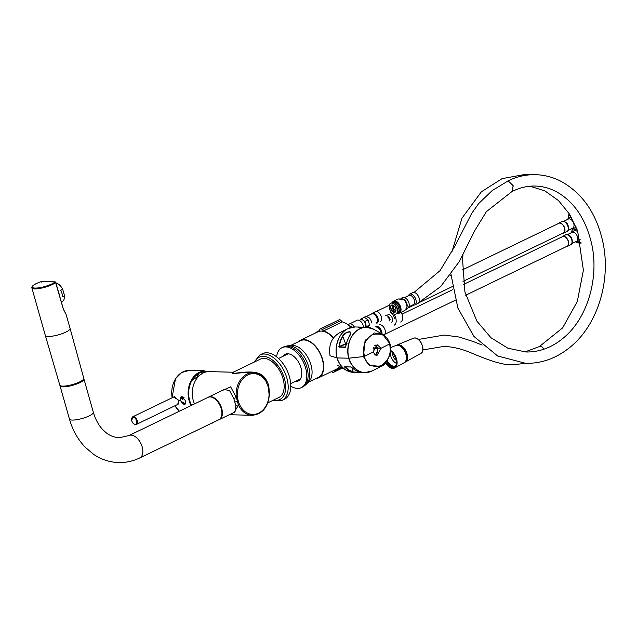 <?xml version="1.0" encoding="UTF-8"?>
<svg xmlns="http://www.w3.org/2000/svg" width="637" height="637" viewBox="0 0 637 637"><rect width="100%" height="100%" fill="white"/><g stroke="black" fill="none" stroke-linecap="round" stroke-linejoin="round"><path stroke-width="0.96" d="M265.223 380.464A20.408 15.853 91.4 0 0 239.966 383.076A20.408 15.853 91.4 0 0 248.565 413.588A20.408 15.853 91.4 0 0 269.093 394.176L268.161 386.81L265.398 379.955C262.181 375.368 258.12 372.948 253.208 372.709A21.3 16.538 91.4 0 0 236.343 397.584L230.642 386.85L220.824 391.142M269.093 394.176L268.32 386.484M234.169 412.386L238.469 405.14L236.343 397.584L233.787 398.451L229.503 390.473L224.089 389.565L208.466 397.114A12.469 7.294 64.2 0 1 221.74 408.532A12.469 7.294 -115.8 0 1 219.311 419.568L235.013 411.98L235.817 405.578L233.787 398.451M232.712 372.207L233.707 371.992L232.234 373.712L232.712 372.207L209.334 371.626A21.3 16.538 -88.6 0 0 193.25 400.426A21.3 16.538 91.4 0 0 194.524 403.89M265.191 379.859A21.3 16.538 91.4 0 0 253.208 372.709L244.433 372.494L232.234 373.712C260.047 369.181 264.228 373.895 268.782 385.52L269.419 393.785M207.933 397.416A12.469 7.294 64.2 0 1 208.466 397.114M218.738 419.791A12.469 7.294 -115.8 0 0 219.311 419.568M267.843 402.815L278.887 397.48A21.3 12.461 -115.8 0 0 283.035 378.633A21.3 12.461 64.2 0 0 260.358 359.125L233.707 371.992M348.28 324.958A5.765 3.376 64.2 0 1 349.227 324.05L357.031 320.284A5.765 3.376 64.2 0 1 360.001 320.817A5.765 3.376 64.2 0 1 363.178 325.563A5.765 3.376 64.2 0 1 363.464 327.163M349.227 324.05A5.765 3.376 64.2 0 1 354.331 326.956M351.847 327.235A4.212 2.468 -115.8 0 0 349.371 325.849M360.056 320.857A5.59 3.273 64.2 0 1 360.112 320.897A5.59 3.273 64.2 0 1 363.194 325.499A5.59 3.273 64.2 0 1 363.48 327.163M401.135 312.265A7.986 4.674 -115.8 0 1 402.242 314.965A7.986 4.674 64.2 0 1 400.681 322.035M393.849 314.089A7.986 4.674 64.2 0 1 395.76 318.094A7.986 4.674 64.2 0 1 394.199 325.165M390.29 312.329A7.103 4.156 64.2 0 1 394.55 318.396M390.139 319.607A4.212 2.468 -115.8 0 0 385.656 315.745M387.734 316.995A3.153 1.847 64.2 0 1 389.47 319.583A3.153 1.847 64.2 0 1 389.637 320.921M262.508 353.646A25.289 14.802 64.2 0 1 289.437 376.817A25.289 14.802 -115.8 0 1 284.508 399.2L281.912 400.45A25.289 14.802 -115.8 0 0 286.849 378.067A25.289 14.802 -115.8 0 0 259.92 354.905L262.508 353.646M180.39 400.554L181.449 396.779L185.59 400.681L185.041 404.208L180.39 400.554M191.044 405.57A22.184 17.231 91.4 0 1 189.133 400.769A22.184 17.231 -88.6 0 1 199.461 372.191L203.92 370.718L207.463 371.721M177.532 404.535L179.212 400.53L173.67 397.034M178.615 400.673L174.45 396.66L132.759 416.789A4.212 2.468 64.2 0 1 137.25 420.651A4.212 2.468 64.2 0 1 136.429 424.385L178.113 404.248L178.615 400.673L179.212 400.53M191.633 405.291A21.117 16.403 -88.6 0 1 189.635 400.386A21.117 16.403 -88.6 0 1 198.744 373.553L200.058 372.47L198.744 373.553M206.619 371.849L200.058 372.47M205.528 372.104L203.649 371.777L199.827 372.916M199.461 372.191L199.604 372.693M191.514 405.347A21.562 16.745 -88.6 0 1 198.967 373.115M198.155 374.62L198.322 374.182A0.884 0.693 91.4 0 0 198.051 374.54L198.561 374.572A21.117 16.403 91.4 0 1 198.832 374.795M182.405 399.351A0.772 0.478 76.9 0 1 182.206 397.83A0.772 0.478 76.9 0 1 182.405 399.351M183.782 403.404A0.772 0.414 52.5 0 1 183.177 402.082A0.772 0.414 52.5 0 1 183.782 403.404M182.222 397.918L182.278 397.91A0.677 0.414 -103.1 0 0 182.524 399.224A0.677 0.414 76.9 0 1 182.262 397.91L182.524 399.232A0.677 0.414 76.9 0 0 182.795 398.881M184.045 402.982L183.13 402.162L183.974 403.213M371.538 322.593A5.104 2.986 64.2 0 0 371.307 321.422A5.104 2.986 -115.8 0 0 369.261 317.871L365.893 316.334L363.225 317.807M367.581 327.299L369.579 325.101L368.114 319.925L364.364 317.266L361.123 318.826L360.088 319.965M368.114 319.925L364.874 321.486L361.123 318.826M369.579 325.101L366.339 326.67L364.874 321.486M365.829 327.227L366.339 326.67M359.228 320.379L360.534 319.75A4.722 2.763 64.2 0 1 365.566 324.074A4.722 2.763 64.2 0 1 365.558 327.219M370.965 314.288L375.4 311.652A5.55 3.249 -115.8 0 1 381.308 316.732A5.55 3.249 64.2 0 1 380.225 321.645M366.625 316.39L371.705 313.93A5.104 2.986 64.2 0 1 377.144 318.604A5.104 2.986 64.2 0 1 376.149 323.126M463.027 281.411L563.514 232.887A5.327 3.113 -115.8 0 0 564.549 228.173A5.327 3.113 -115.8 0 0 558.88 223.292L462.199 269.984M558.784 223.093L562.081 221.501A5.55 3.249 64.2 0 1 567.981 226.589A5.55 3.249 64.2 0 1 566.906 231.494L563.61 233.086A5.55 3.249 64.2 0 0 564.693 228.173A5.55 3.249 -115.8 0 0 558.784 223.093A5.55 3.249 -115.8 0 0 558.068 223.691M563.61 233.086A5.55 3.249 64.2 0 1 562.694 233.277M564.087 221.557A5.016 2.93 64.2 0 1 568.244 226.286M568.093 230.331L572.774 228.07A5.016 2.93 64.2 0 0 573.754 223.627A5.016 2.93 -115.8 0 0 568.411 219.04L563.729 221.302M572.687 228.452A7.986 4.674 -115.8 0 0 577.042 229.304M570.027 214.956A7.986 4.674 -115.8 0 0 568.061 218.873M572.257 228.412L571.7 232.322M569.47 214.056L568.96 213.928L567.933 219.04M379.158 324.942A5.55 3.249 -115.8 0 1 385.067 330.022A5.55 3.249 64.2 0 1 383.984 334.927L383.737 335.046M376.435 327.044A5.104 2.986 64.2 0 1 380.902 331.893A5.104 2.986 64.2 0 1 381.165 333.501M465.711 295.218L567.272 246.169A5.327 3.113 -115.8 0 0 568.308 241.455A5.327 3.113 -115.8 0 0 562.638 236.582L463.457 284.476M562.543 236.383L565.839 234.79A5.55 3.249 64.2 0 1 571.747 239.87A5.55 3.249 64.2 0 1 570.664 244.775L567.368 246.368A5.55 3.249 64.2 0 0 568.451 241.463A5.55 3.249 -115.8 0 0 562.543 236.383A5.55 3.249 -115.8 0 0 561.826 236.972M567.368 246.368A5.55 3.249 64.2 0 1 566.452 246.567M567.854 234.838A5.016 2.93 64.2 0 1 572.002 239.576M571.851 243.613L576.533 241.351A5.016 2.93 64.2 0 0 577.512 236.916A5.016 2.93 -115.8 0 0 572.169 232.322L567.487 234.583M577.902 231.677A4.881 2.859 -115.8 0 0 577.847 231.629L575.999 230.705L574.184 230.65L571.5 232.648M576.445 241.734A7.986 4.674 -115.8 0 0 580.984 242.49M576.652 228.293A7.986 4.674 -115.8 0 0 574.678 227.982M573.523 228.388A7.986 4.674 -115.8 0 0 571.819 232.155M576.015 241.702L577.138 242.824L581.127 243.135M208.195 397.297A12.421 7.27 64.2 0 1 208.355 397.217A12.421 7.27 64.2 0 1 209.915 396.795L209.589 396.947A12.421 7.27 -115.8 0 0 208.028 397.369A12.421 7.27 64.2 0 1 210.146 396.931A12.421 7.27 64.2 0 1 220.697 407.059A12.421 7.27 64.2 0 1 218.833 419.743A12.421 7.27 -115.8 0 0 220.848 407.473A12.421 7.27 -115.8 0 0 210.712 396.978L211.038 396.819A12.421 7.27 64.2 0 1 221.174 407.314A12.421 7.27 64.2 0 1 219.16 419.592A12.421 7.27 64.2 0 1 218.993 419.664M212.256 422.92L212.925 422.395M212.017 423.04L213.013 422.164M330.109 355.764L337.069 357.922L330.109 355.764M368.505 372.247A23.513 18.266 -88.6 0 1 364.977 372.605A23.513 18.266 -88.6 0 1 348.638 358.209L363.416 356.585L365.089 340.445L374.277 332.944L382.534 334.274C385.974 336.312 388.459 339.497 389.979 343.845C392.918 353.296 385.783 365.248 381.133 366.41L369.189 365.359L363.416 356.585L348.829 358.201L337.069 357.922A23.513 18.266 91.4 0 0 353.416 372.319L346.273 370.288A23.473 18.234 -88.6 0 1 336.933 357.906A23.473 18.234 -88.6 0 1 347.81 328.636A23.473 18.234 -88.6 0 1 351.513 327.314M360.701 372.374L352.874 372.008L348.654 370.344L344.689 367.143M351.528 367.31L355.629 370.527L361.091 372.382M373.242 352.882A5.016 3.894 91.4 0 0 373.831 348.646L374.046 348.113L381.109 348.248L389.916 343.789L382.534 334.274L373.752 329.273A23.473 18.234 91.4 0 0 354.076 333.414A23.473 18.234 91.4 0 0 348.829 358.201A23.473 18.234 91.4 0 0 372.215 370.925L364.977 372.605L361.999 372.526L355.589 370.511L351.003 367.008L344.8 366.856M361.068 372.382L353.416 372.319M364.428 356.298L373.011 352.157L376.809 355.741L381.109 348.248L377.08 344.657L373.011 352.157L364.428 356.298C363.297 350.159 361.856 342.22 372.223 334.648C381.874 332.689 387.694 335.842 389.685 344.099C390.545 350.239 391.636 358.161 381.165 365.734C371.618 367.692 366.044 364.547 364.428 356.298M373.027 348.049L373.967 348.065L373.027 348.049M359.929 372.223L352.874 372.008M352.229 368.027L353.081 371.769L348.893 370.137L345.214 366.864M374.612 354.865A5.016 3.894 91.4 0 0 377.184 348.734L377.399 348.192L373.608 347.882L381.109 348.248L389.916 343.789M375.074 355.207A5.55 4.308 91.4 0 0 377.478 348.152A5.55 4.308 91.4 0 0 375.304 345.095M373.831 348.646L377.184 348.734M370.113 327.768A23.513 18.266 -88.6 0 0 366.609 327.243A23.513 18.266 -88.6 0 0 348.638 358.209L337.069 357.922A23.513 18.266 91.4 0 1 355.04 326.956L347.81 328.636L338.884 333.151C331.391 337.952 328.445 345.477 330.038 355.709M338.86 346.552L339.242 346.91L338.86 346.552L340.269 340.699L342.658 335.898C344.346 333.414 346.655 332.012 349.578 331.694C351.361 332.259 351.337 333.716 349.514 336.065L347.237 340.843L345.7 346.727M373.752 329.273L366.609 327.243L355.04 326.956M342.658 335.898L345.572 343.741L339.21 346.592L340.596 340.795L342.969 336.049C344.537 333.653 346.711 332.291 349.498 331.981L350.828 332.809L350.517 334.337M345.533 347.022L339.242 346.91L345.668 344.036M345.931 343.582A4.459 1.043 164.2 0 0 345.572 343.741L345.795 343.98M376.969 347.969A5.016 3.894 91.4 0 0 374.819 345.405M373.608 347.882A5.016 3.894 91.4 0 0 373.338 347.253M346.329 343.542A3.511 2.723 -88.6 0 1 346.329 343.534L346.998 343.558M346.058 344.633A2.882 0.677 164.2 0 1 345.549 344.41A2.882 0.677 164.2 0 1 345.557 344.291A3.551 3.551 0 0 1 346.496 342.921M345.971 345.015A2.882 0.677 164.2 0 1 345.668 344.824L345.549 344.41M83.957 379.103A12.421 2.898 164.2 0 1 76.544 384.055A12.421 2.898 164.2 0 1 62.928 386.866A12.421 2.898 164.2 0 1 60.045 385.863L69.449 419.074A12.421 2.898 164.2 0 0 72.331 420.078A12.421 2.898 164.2 0 0 85.939 417.267A12.421 2.898 164.2 0 0 93.352 412.314L83.957 379.103A12.421 2.898 164.2 0 1 72.793 385.274A12.421 2.898 164.2 0 1 60.045 385.863L59.902 385.353A12.421 2.898 164.2 0 0 72.642 384.732A12.421 2.898 164.2 0 0 83.813 378.593L83.957 379.103M59.798 385.138A12.469 2.914 -15.8 0 0 62.689 386.133A12.469 2.914 164.2 0 0 76.336 383.315A12.469 2.914 164.2 0 0 83.789 378.346L70.078 328.421A12.867 3.002 164.2 0 1 70.078 328.421A12.867 3.002 164.2 0 1 62.386 333.549A12.867 3.002 164.2 0 1 48.301 336.455A12.867 3.002 -15.8 0 1 45.315 335.428A12.867 3.002 -15.8 0 0 45.315 335.428L59.798 385.138M63.493 309.486L66.137 314.503L70.078 328.413M55.427 281.968L63.326 309.12M41.413 282.056L41.477 281.562A12.246 2.859 -15.8 0 0 35.123 288.083A12.246 2.859 -15.8 0 0 55.085 281.896L41.477 281.562L41.413 282.056M390.489 350.326A10.208 5.972 64.2 0 1 396.724 359.602A10.208 5.972 64.2 0 1 394.765 367.963A10.208 5.972 64.2 0 1 392.846 368.417A10.208 5.972 -115.8 0 1 385.56 362.915M390.505 347.691L395.88 345.477A9.571 5.598 -115.8 0 1 397.337 345.214A9.571 5.598 64.2 0 1 405.403 352.866A9.571 5.598 64.2 0 1 404.2 362.7L394.765 367.963M390.433 351.051A9.316 5.454 64.2 0 1 396.182 359.666A9.316 5.454 64.2 0 1 394.199 367.254A9.316 5.454 64.2 0 1 392.615 367.581A9.316 5.454 -115.8 0 1 385.918 362.493M394.669 366.984A9.316 5.454 64.2 0 1 393.586 367.111A9.316 5.454 -115.8 0 1 386.627 361.569M386.691 361.474A9.141 5.351 -115.8 0 0 393.539 366.952A9.141 5.351 -115.8 0 0 395.075 366.633M387.24 360.661A8.52 4.985 -115.8 0 0 393.825 366.148A8.52 4.985 -115.8 0 0 395.274 365.845A8.52 4.985 -115.8 0 0 395.911 365.439M406.287 361.283A9.499 5.558 64.2 0 0 406.119 351.361A9.499 5.558 64.2 0 0 398.523 344.721A9.499 5.558 -115.8 0 0 398.284 344.728M393.746 305.593A2.572 1.505 -115.8 0 0 393.459 308.244A2.572 1.505 -115.8 0 0 395.625 310.275A2.572 1.505 64.2 0 0 395.983 310.219M397.512 313.277A5.988 3.504 64.2 0 0 397.544 313.261A5.988 3.504 64.2 0 0 398.443 307.145A5.988 3.504 64.2 0 0 393.355 302.264A5.988 3.504 -115.8 0 0 392.336 302.479A5.988 3.504 -115.8 0 0 392.304 302.495M397.544 313.261L398.579 312.759A5.988 3.504 64.2 0 0 399.479 306.644A5.988 3.504 64.2 0 0 394.391 301.763A5.988 3.504 -115.8 0 0 393.371 301.978L392.336 302.479M406.939 307.026A5.104 2.986 64.2 0 0 406.119 301.858A5.104 2.986 64.2 0 0 402.337 298.872A5.104 2.986 -115.8 0 0 401.652 298.976M408.858 306.811L413.357 304.637A5.104 2.986 64.2 0 0 414.122 299.43A5.104 2.986 64.2 0 0 409.79 295.273A5.104 2.986 -115.8 0 0 408.922 295.449L404.423 297.622M409.511 294.183A5.988 3.504 -115.8 0 1 410.531 293.976A5.988 3.504 64.2 0 1 415.619 298.857A5.988 3.504 64.2 0 1 414.719 304.972L417.96 303.403A5.988 3.504 64.2 0 0 418.851 297.288A5.988 3.504 64.2 0 0 413.763 292.407A5.988 3.504 -115.8 0 0 412.744 292.622L409.511 294.183L407.919 295.934M419.011 302.336L440.629 286.634L459.333 261.496L474.852 230.459L486.421 211.619L512.267 191.307L513.167 185.98L508.31 181.155L507.371 181.354L492.13 190.622L478.658 203.569L471.698 213.395L454.627 246.583L440.056 270.637L414.018 292.423M511.622 191.626L512.355 191.411L513.119 185.614L508.278 181.035L506.733 181.664M544.046 349.156A5.677 3.32 -115.8 0 0 540.2 346.424A5.677 3.32 64.2 0 0 539.252 346.616A5.677 3.32 64.2 0 0 539.228 346.624L524.88 351.95M393.602 301.126L397.552 299.215A6.657 3.894 64.2 0 1 398.69 298.984A6.657 3.894 64.2 0 1 401.127 299.947L403.078 299.008A6.657 3.894 64.2 0 1 406.08 309.638L404.137 310.577A6.657 3.894 64.2 0 1 403.34 311.206L399.391 313.109A6.657 3.894 -115.8 0 0 400.386 306.317A6.657 3.894 -115.8 0 0 394.733 300.895A6.657 3.894 -115.8 0 0 393.602 301.126A6.657 3.894 -115.8 0 0 392.36 302.464M397.576 313.253A6.657 3.894 -115.8 0 0 398.26 313.348A6.657 3.894 -115.8 0 0 399.391 313.109M398.539 298.984L403.078 299.008M398.26 312.918A6.036 3.527 -115.8 0 0 399.694 306.946A6.036 3.527 -115.8 0 0 394.446 301.691A6.036 3.527 -115.8 0 0 393.053 302.129M394.152 354.873A4.658 2.723 -115.8 0 0 395.768 358.217A4.658 2.723 64.2 0 1 394.152 354.873M392.886 353.177A4.658 2.723 -115.8 0 0 396.31 360.255A4.658 2.723 64.2 0 1 392.886 353.177M390.537 351.114A8.209 4.801 -115.8 0 0 396.461 363.377A8.209 4.801 64.2 0 1 390.537 351.114M395.147 312.194A3.997 2.333 64.2 0 1 394.637 312.265A3.997 2.333 -115.8 0 1 391.301 309.152A3.997 2.333 -115.8 0 1 391.683 305.019M392.464 304.972A3.997 2.333 -115.8 0 0 392.774 308.913A3.997 2.333 -115.8 0 0 395.673 311.612A3.997 2.333 64.2 0 1 392.774 308.913A3.997 2.333 64.2 0 1 392.464 304.972M393.292 302.296A5.988 3.504 64.2 0 1 398.38 307.177A5.988 3.504 64.2 0 1 397.48 313.293A5.988 3.504 -115.8 0 0 398.38 307.177A5.988 3.504 -115.8 0 0 393.292 302.296A5.988 3.504 -115.8 0 0 392.273 302.503A5.988 3.504 64.2 0 1 393.292 302.296M390.648 303.292L390.975 303.132A5.988 3.504 -115.8 0 1 391.994 302.925A5.988 3.504 64.2 0 1 397.082 307.806A5.988 3.504 64.2 0 1 396.182 313.922L395.864 314.081A5.988 3.504 -115.8 0 0 396.755 307.958A5.988 3.504 -115.8 0 0 391.667 303.077A5.988 3.504 64.2 0 0 390.648 303.292A5.988 3.504 64.2 0 0 389.756 309.407A5.988 3.504 64.2 0 0 394.844 314.288A5.988 3.504 -115.8 0 0 395.864 314.081M394.311 312.417A3.997 2.333 -115.8 0 0 394.996 312.281A3.997 2.333 -115.8 0 0 395.593 308.204A3.997 2.333 -115.8 0 0 392.201 304.948A3.997 2.333 64.2 0 0 391.516 305.091A3.997 2.333 64.2 0 0 390.919 309.168A3.997 2.333 64.2 0 0 394.311 312.417M59.814 296.531A10.383 6.075 -115.8 0 0 59.416 294.764A10.383 6.075 64.2 0 0 58.811 292.996M64.56 295.847L62.689 289.23L60.682 290.193A10.383 6.075 64.2 0 1 62.012 293.514A10.383 6.075 64.2 0 1 62.553 296.818L64.56 295.847A10.383 6.075 64.2 0 1 61.996 301.731L61.367 302.034M55.945 282.852A10.383 6.075 64.2 0 1 62.689 289.23M282.908 356.362A14.866 8.695 64.2 0 1 285.193 354.276A14.866 8.695 64.2 0 1 301.014 367.891A14.866 8.695 -115.8 0 1 298.116 381.045A14.866 8.695 -115.8 0 1 295.066 381.539M284.206 355.741A14.866 8.695 64.2 0 1 285.862 354.013M296.364 380.91A14.866 8.695 -115.8 0 0 298.745 380.687M283.298 347.061A22.184 12.979 64.2 0 1 306.923 367.382A22.184 12.979 -115.8 0 1 302.599 387.017L301.301 387.638A22.184 12.979 -115.8 0 0 305.625 368.011A22.184 12.979 64.2 0 0 282.008 347.683L283.298 347.061M276.633 356.839A22.184 12.979 64.2 0 1 282.008 347.683M290.791 386.157A22.184 12.979 -115.8 0 0 301.301 387.638M286.268 354.745A14.197 8.305 64.2 0 1 287.486 353.909A14.197 8.305 64.2 0 1 287.828 353.758M298.427 379.915A14.197 8.305 -115.8 0 0 299.836 379.477A14.197 8.305 -115.8 0 0 300.162 379.302M287.494 354.148A14.197 8.305 64.2 0 1 287.964 353.766M299.653 379.318A14.197 8.305 -115.8 0 0 300.242 379.19M285.862 346.329A21.738 12.724 64.2 0 1 308.587 366.434A21.738 12.724 -115.8 0 1 304.765 385.457M307.767 382.487A20.408 11.944 64.2 0 0 310.991 364.85A20.408 11.944 -115.8 0 0 290.066 345.827M307.719 382.574L318.349 377.438A20.408 11.944 64.2 0 0 322.33 359.372A20.408 11.944 -115.8 0 0 300.6 340.676L289.962 345.811M339.322 366.331A20.854 12.207 64.2 0 1 336.041 369.388L318.54 377.837A20.854 12.207 64.2 0 0 322.609 359.379A20.854 12.207 -115.8 0 0 300.401 340.277A20.854 12.207 -115.8 0 0 298.339 341.766M318.54 377.837A20.854 12.207 64.2 0 1 316.095 378.521M333.31 338.112A20.854 12.207 -115.8 0 0 317.903 331.829L300.401 340.277M333.477 337.881A21.3 12.461 -115.8 0 0 323.492 330.977L322.211 329.592A2.659 1.561 64.2 0 0 320.347 328.907L339.139 319.83A2.659 1.561 64.2 0 1 341.002 320.515L342.284 321.9L323.492 330.977M342.021 367.868L334.122 371.682L334.632 370.344A21.3 12.461 -115.8 0 0 336.232 369.786A21.3 12.461 -115.8 0 0 339.664 366.522M334.122 371.682A2.659 1.561 64.2 0 1 333.589 372.311A2.659 1.561 64.2 0 1 331.726 371.626L331.63 371.514M320.347 328.907A2.659 1.561 64.2 0 0 319.814 329.536L319.304 330.874A21.3 12.461 -115.8 0 0 317.704 331.431A21.3 12.461 -115.8 0 0 315.618 332.928M342.284 321.9A21.3 12.461 64.2 0 1 351.019 327.418M235.817 405.578A1.967 0.916 -12.5 0 1 238.469 405.14A21.3 16.538 91.4 0 0 252.156 415.292C262.492 414.201 268.249 407.162 269.419 394.176M237.243 401.509A1.776 0.414 -15.8 0 0 235.053 402.098M268.241 385.823A2.659 0.621 164.2 0 1 268.782 385.52M268.161 386.81L265.398 379.955M391.588 322.234A4.212 2.468 -115.8 0 0 392.408 318.508A4.212 2.468 -115.8 0 0 387.925 314.646M273.631 400.02A23.513 13.759 -115.8 0 0 284.436 378.665A23.513 13.759 -115.8 0 0 269.984 358.368A23.513 13.759 -115.8 0 0 255.103 361.665M172.038 397.822L175.501 378.72L181.744 372.478L189.507 370.368A22.184 17.231 91.4 0 0 172.165 397.767M174.992 405.761A22.184 17.231 91.4 0 0 179.435 411.183M193.218 378.513L192.852 379.365M197.669 375.432L198.051 374.54M131.763 420.731A3.822 2.237 64.2 0 1 133.157 417.219A3.822 2.237 64.2 0 1 136.581 420.85A3.822 2.237 64.2 0 1 135.179 424.369A3.822 2.237 64.2 0 1 131.763 420.731M184.077 397.727A4.005 2.341 -115.8 0 0 182.158 396.763A4.005 2.341 -115.8 0 0 180.693 400.45A4.005 2.341 -115.8 0 0 184.276 404.256A4.005 2.341 -115.8 0 0 185.805 403.054M183.95 403.229L183.209 402.122M183.687 404.153A4.125 2.413 -115.8 0 0 184.435 404.312A4.125 2.413 -115.8 0 0 185.088 404.192M181.497 396.755A4.125 2.413 -115.8 0 0 180.661 397.878M372.08 313.261A5.55 3.249 64.2 0 1 377.98 318.341A5.55 3.249 64.2 0 1 376.897 323.254M375.838 326.55A5.55 3.249 64.2 0 1 381.738 331.63A5.55 3.249 64.2 0 1 382.025 333.987M349.912 371.793A23.473 18.234 -88.6 0 1 346.273 370.288L337.491 365.288M344.673 366.793L350.876 366.944M344.88 366.84L350.931 366.984M345.31 347.276L339.107 347.125M358.926 327.179L363.616 327.171M93.352 412.314C95.423 419.385 98.544 425.142 102.708 429.577L105.678 432.356C107.342 433.805 111.897 437.277 119.27 437.73L128.977 435.549A12.421 7.27 64.2 0 1 131.087 435.111A12.421 7.27 64.2 0 1 141.637 445.239A12.421 7.27 64.2 0 1 139.782 457.923L219.16 419.592M61.733 386.07A12.294 2.867 -15.8 0 0 72.594 384.581A12.294 2.867 -15.8 0 0 82.627 380.154M45.315 335.42L31.85 287.844A12.867 3.002 -15.8 0 0 34.836 288.88A12.867 3.002 -15.8 0 0 55.769 282.414L63.358 309.064L66.137 314.503M55.738 282.326L55.212 281.865L41.477 281.562M41.731 281.562L41.429 281.554C34.804 283.791 31.611 285.886 31.85 287.844M422.833 349.052A8.01 4.682 -115.8 0 0 418.151 339.37M413.532 338.191L414.934 337.944C420.738 337.682 426.018 351.003 420.882 353.4A8.448 4.945 -115.8 0 0 421.941 344.721A8.448 4.945 -115.8 0 0 414.814 337.968A8.448 4.945 -115.8 0 0 413.532 338.191L397.711 344.721M341.002 320.515L322.211 329.592M252.156 415.292L229.32 414.727M259.92 354.905L254.044 362.174M272.564 400.53L281.912 400.45M202.502 373.338L191.984 380.393M191.833 405.196L190.973 403.993M203.92 370.718L189.507 370.368M174.904 405.801L179.379 411.207M136.429 424.385C134.065 424.64 132.504 423.414 131.732 420.699L132.759 416.789M181.545 396.732C179.745 399.829 180.693 402.353 184.38 404.32L185.136 404.169M452.294 286.594L418.692 302.822M413.636 305.266L408.166 307.902M451.06 275.367L450.041 275.861M389.303 305.195L376.316 311.461M562.081 221.501C565.576 221.413 567.647 223.022 568.284 226.326C568.865 228.962 568.403 230.682 566.906 231.494M572.106 228.388L574.494 228.07L576.031 226.764M571.413 217.297L569.502 217.671L567.742 219.359M455.32 300.234L384.708 334.337M452.819 289.62L401.979 314.168M565.839 234.79C569.335 234.695 571.405 236.303 572.042 239.616C572.623 242.243 572.161 243.963 570.664 244.775M575.864 241.678L578.253 241.359L580.211 239.281M128.977 435.549L208.355 397.217M213.411 422.267L212.32 423.079M381.133 366.41L372.215 370.925M345.493 347.054L347.173 340.867L350.828 332.809M358.95 327.179L358.01 327.235M139.782 457.923C133.037 461.172 125.999 462.717 118.657 462.566C109.66 462.279 101.315 459.54 93.639 454.348L85.215 447.238C77.849 439.506 72.594 430.126 69.449 419.074M420.882 353.4L405.928 361.736M403.643 363.01L404.726 362.668L406.645 360.653L407.298 358.153L407.162 355.358L405.865 351.337L404.232 348.638L401.31 345.835L398.061 344.713L395.29 345.716M405.833 308.873C412.386 307.679 408.229 297.535 403.492 297.479L402.066 297.774L400.761 298.952M412.354 305.131L414.719 304.972M451.88 251.981L461.952 218.22L481.325 191.841L502.067 178.639L525.103 174.434L530.318 174.801M451.012 274.555L457.892 308.101L473.96 336.455L497.64 355.979L525.692 363.345C542.406 363.56 557.638 357.819 571.381 346.122C598.047 323.755 611.01 280.121 602.976 242.538C596.527 213.236 582.218 192.669 560.058 180.836C552.207 176.975 544.038 174.92 535.558 174.689C525.78 174.474 516.36 176.664 507.283 181.258M512.355 191.411C519.792 187.652 527.428 185.861 535.271 186.044C542.461 186.235 549.405 188.074 556.117 191.57C574.072 201.475 585.96 219.104 591.781 244.457C599.019 277.453 587.919 316.302 565.537 336.137C553.489 346.942 540.295 352.221 525.963 351.99L507.928 348.232L490.904 337.682L476.858 321.112L464.914 291.993L462.526 259.227L462.988 254.657M526.011 363.353L511.79 364.81C501.502 365.2 485.091 358.75 470.958 352.81C461.721 348.893 452.732 346.759 443.973 346.409L422.896 349.912M418.445 339.441L444.276 335.054L459.293 337.061L473.848 341.743L482.145 345.079M530.04 186.219L544.922 190.917L558.514 200.583L569.47 214.048L577.616 230.849L583.396 270.231L577.305 301.508L562.638 327.872L539.3 346.592M278.536 358.472L288.243 353.79M290.695 383.649L300.393 378.959M319.408 330.611L317.704 331.431M341.185 367.39L336.232 369.786M333.589 372.311L342.372 368.067"/></g></svg>
